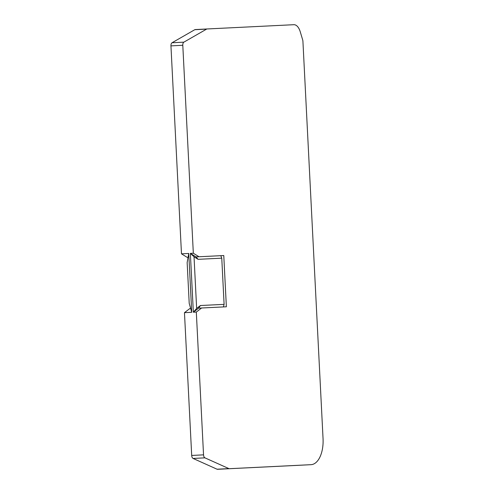 <?xml version="1.0" encoding="UTF-8"?>
<svg xmlns="http://www.w3.org/2000/svg" width="494" height="494" viewBox="0 0 494 494"><rect width="100%" height="100%" fill="white"/><g stroke="black" fill="none" stroke-linecap="round" stroke-linejoin="round"><path stroke-width="0.74" d="M293.831 24.7L207.054 28.967A3.168 1.667 87.1 0 0 206.628 29.097L183.867 42.157A3.168 1.667 87.1 0 0 182.792 45.275L193.327 253.224L199.002 256.75L223.776 255.534L226.369 306.78L201.601 307.997L196.309 312.066L203.54 454.851A3.168 1.667 87.1 0 0 204.93 457.845L228.895 468.608A3.168 1.667 87.1 0 0 229.327 468.695L311.035 464.675A25.342 13.313 87.1 0 0 311.047 464.675A25.342 13.313 87.1 0 0 323.051 438.715L302.921 41.298A3.168 1.667 87.1 0 0 302.692 39.965L300.228 31.715A12.671 6.657 87.1 0 0 293.831 24.7M188.751 253.459L191.734 312.301L189.214 303.378L187.152 262.604L188.751 253.459L181.483 253.83L170.949 45.88A3.168 1.667 -92.9 0 1 172.029 42.762L194.784 29.702A3.168 1.667 -92.9 0 1 195.21 29.572L207.054 28.967L195.21 29.572M193.327 253.224L190.363 253.373L193.345 312.214L196.649 308.429L200.428 305.52L224.103 304.36L221.763 258.171L198.094 259.331L194.031 256.812L196.649 308.429M196.309 312.066L193.345 312.214L198.637 308.151L200.428 305.52M191.734 312.301L184.466 312.671L191.697 455.456A3.168 1.667 -92.9 0 0 193.086 458.451L204.93 457.845M199.002 256.75L196.044 256.905L190.363 253.373L194.031 256.812M223.776 255.534L196.044 256.905L198.094 259.331M223.412 306.928L224.103 304.36M220.812 255.682L221.763 258.171M201.601 307.997L198.637 308.151M299.191 465.28L311.035 464.675L299.203 465.28A25.342 13.313 -92.9 0 1 299.203 465.28A25.342 13.313 -92.9 0 1 299.191 465.28L217.484 469.3A3.168 1.667 -92.9 0 1 217.051 469.214L193.086 458.451M187.164 257.355L188.078 257.312L187.164 257.355L181.483 253.83M184.466 312.671L189.758 308.608L190.678 308.559M194.784 29.702L206.628 29.097M183.867 42.157L172.029 42.762M170.949 45.88L182.792 45.275M203.54 454.851L191.697 455.456M228.895 468.608L217.051 469.214M217.484 469.3L229.327 468.695"/></g></svg>

